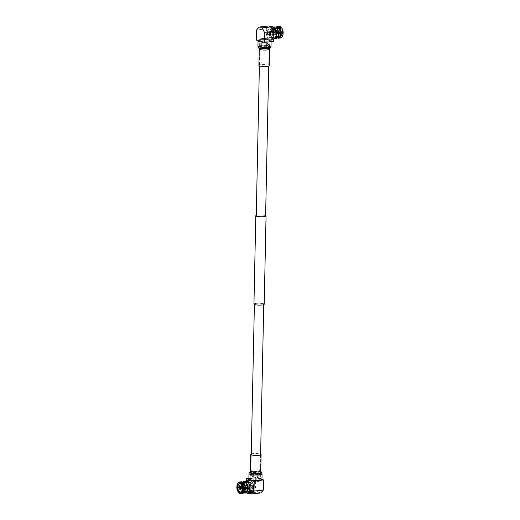 <?xml version="1.0" encoding="UTF-8"?>
<svg xmlns="http://www.w3.org/2000/svg" width="520" height="520" viewBox="0 0 520 520"><rect width="100%" height="100%" fill="white"/><g stroke="black" fill="none" stroke-linecap="round" stroke-linejoin="round"><path stroke-width="0.39" stroke-dasharray="2.6 1.95" d="M256.438 303.329A4.68 0.903 1.2 0 0 254.397 304.031A4.68 0.903 1.2 0 0 256.887 304.882A4.68 0.903 1.2 0 0 261.716 304.922A4.68 0.903 1.2 0 0 263.75 304.226A4.68 0.903 1.2 0 0 261.267 303.375A4.68 0.903 1.2 0 0 256.438 303.329M252.739 479.843A4.68 0.903 1.2 0 0 250.698 480.538A4.68 0.903 1.2 0 0 253.188 481.39A4.68 0.903 1.2 0 0 258.017 481.435A4.68 0.903 1.2 0 0 260.052 480.74A4.68 0.903 1.2 0 0 257.569 479.888A4.68 0.903 1.2 0 0 252.739 479.843M265.61 215.566A5.128 0.988 1.2 0 0 258.031 215A5.128 0.988 1.2 0 0 256.256 215.371M264.199 304.233A5.128 0.988 1.2 0 0 261.476 303.303A5.128 0.988 1.2 0 0 256.185 303.257A5.128 0.988 1.2 0 0 253.948 304.018M261.983 38.565A4.68 0.903 1.2 0 0 259.948 39.26A4.68 0.903 1.2 0 0 262.431 40.111A4.68 0.903 1.2 0 0 267.261 40.157A4.68 0.903 1.2 0 0 269.302 39.462A4.68 0.903 1.2 0 0 266.812 38.61A4.68 0.903 1.2 0 0 261.983 38.565M265.603 215.969A4.68 0.903 1.2 0 0 263.114 215.118A4.68 0.903 1.2 0 0 258.284 215.078A4.68 0.903 1.2 0 0 256.25 215.774M274.697 26.904A5.837 3.256 -96.4 0 0 273.37 27.625L273.761 28.314A4.94 2.756 83.6 0 1 274.8 27.794A4.94 2.756 83.6 0 1 278.135 33.547A4.94 2.756 83.6 0 1 275.892 37.615A4.94 2.756 83.6 0 1 272.558 31.863A4.94 2.756 83.6 0 1 273.195 29.081L272.812 28.412A5.837 3.256 -96.4 0 0 272.051 31.707A5.837 3.256 -96.4 0 0 275.997 38.506M274.937 38.331A5.837 3.256 83.6 0 1 273.956 38.74A5.837 3.256 83.6 0 1 270.01 31.941A5.837 3.256 83.6 0 1 270.771 28.639L272.812 28.412M273.709 27.313A5.837 3.256 -96.4 0 0 272.656 27.131A5.837 3.256 -96.4 0 0 271.329 27.853L271.719 28.541A4.94 2.756 83.6 0 1 272.76 28.021A4.94 2.756 83.6 0 1 275.074 29.575A4.94 2.756 83.6 0 0 272.76 28.021L276.523 27.605M275.275 29.946A4.94 2.756 83.6 0 1 276.094 33.774A4.94 2.756 83.6 0 1 273.851 37.843A4.94 2.756 83.6 0 1 270.517 32.09A4.94 2.756 83.6 0 1 271.154 29.315L270.771 28.639M273.761 28.314L271.719 28.541M273.37 27.625L271.329 27.853M273.195 29.081L271.154 29.315M282.185 32.727A4.271 2.379 -96.4 0 0 279.298 27.963A4.271 2.379 -96.4 0 0 277.355 31.486A4.271 2.379 -96.4 0 0 280.241 36.459A4.271 2.379 -96.4 0 0 282.146 33.508M267.339 32.604A4.271 2.379 83.6 0 1 269.276 29.081A4.271 2.379 83.6 0 1 272.161 34.06A4.271 2.379 83.6 0 1 270.218 37.577A4.271 2.379 83.6 0 1 267.339 32.604M280.657 32.48A1.573 0.878 -96.4 0 0 279.597 30.648A1.573 0.878 -96.4 0 0 278.882 31.941A1.573 0.878 -96.4 0 0 279.942 33.774A1.573 0.878 -96.4 0 0 280.657 32.48M269.919 34.892A1.573 0.878 -96.4 0 1 268.86 33.059A1.573 0.878 83.6 0 1 269.575 31.765A1.573 0.878 83.6 0 1 270.634 33.599A1.573 0.878 -96.4 0 1 269.919 34.892L279.942 33.774M270.348 32.897C270.088 32.11 269.718 32.149 269.236 33.02L269.672 33.624L270.348 32.897L270.062 32.337L270.627 32.981C270.419 32.207 270.049 32.253 269.516 33.105L269.997 33.722L270.627 32.981M267.469 33.215A1.573 0.878 83.6 0 1 268.177 31.922A1.573 0.878 83.6 0 1 269.243 33.755A1.573 0.878 83.6 0 1 268.528 35.048A1.573 0.878 83.6 0 1 267.469 33.215M274.762 32.52L274.683 32.195L274.957 32.721L279.175 32.071A1.079 0.605 -96.4 0 0 279.74 33.261L275.405 33.677L275.652 34.248L275.659 33.755L279.793 33.273A1.079 0.605 -96.4 0 0 279.903 33.28A1.079 0.605 -96.4 0 0 280.397 32.435L276.432 33.169L276.439 32.727L275.977 32.884M274.683 32.195L275.054 32.169A1.573 0.878 83.6 0 1 275.756 31.077A1.573 0.878 83.6 0 1 275.782 31.07A1.573 0.878 83.6 0 1 275.841 31.077L275.45 31.61L276.081 31.148A1.573 0.878 83.6 0 1 276.815 32.702L276.439 32.727M274.482 32.435L275.041 32.578A1.573 0.878 83.6 0 0 275.776 34.138L279.74 33.261M275.054 32.169L279.182 31.98A1.079 0.605 -96.4 0 1 279.669 31.135A1.079 0.605 -96.4 0 1 279.786 31.141L275.45 31.61L279.832 31.161A1.079 0.605 -96.4 0 1 280.397 32.351L280.547 32.396A1.352 0.754 -96.4 0 0 279.838 30.895L279.832 31.161M279.793 33.273L279.786 33.54A1.352 0.754 -96.4 0 0 279.962 33.547L276.133 34.203A1.573 0.878 83.6 0 0 276.803 33.111L276.257 32.968M276.133 34.203A1.573 0.878 83.6 0 1 276.101 34.203A1.573 0.878 83.6 0 1 276.016 34.21L275.776 34.138M268.964 33.67A1.079 0.605 83.6 0 1 268.476 34.561A1.079 0.605 83.6 0 1 267.742 33.3A1.079 0.605 -96.4 0 1 268.236 32.409A1.079 0.605 -96.4 0 1 268.964 33.67M276.159 32.643L280.397 32.351M279.182 31.98L274.963 32.279M279.786 31.141L279.786 30.881A1.352 0.754 -96.4 0 0 279.663 30.869A1.352 0.754 -96.4 0 0 279.026 31.935M279.786 30.881L275.841 31.077M276.081 31.148L279.838 30.895M280.547 32.396L276.815 32.702M276.803 33.111L280.397 32.435M279.962 33.547A1.352 0.754 -96.4 0 0 280.547 32.48M279.786 33.54L276.016 34.21M279.175 32.071L279.026 32.026A1.352 0.754 -96.4 0 0 279.734 33.527M279.026 32.026L275.041 32.578M260.325 41.249A5.174 0.995 1.2 0 0 267.514 41.652A5.174 0.995 1.2 0 0 269.763 40.879A5.174 0.995 1.2 0 0 267.014 39.943A5.174 0.995 1.2 0 0 261.671 39.891A5.174 0.995 1.2 0 0 259.422 40.664A5.174 0.995 1.2 0 0 260.325 41.249M273.715 41.392L265.792 39L256.367 40.053M269.425 29.068A4.271 2.379 83.6 0 0 267.481 32.585A4.271 2.379 -96.4 0 0 270.368 37.557A4.271 2.379 -96.4 0 0 272.305 34.041A4.271 2.379 83.6 0 0 269.425 29.068L279.669 27.924A4.271 2.379 83.6 0 1 279.897 27.918L279.923 26.812A5.388 3.003 -96.4 0 0 277.127 30.687L274.612 30.966A5.388 3.003 83.6 0 1 275.178 28.704A5.388 3.003 83.6 0 1 276.25 27.378M277.55 38.012L277.186 37.609A5.388 3.003 83.6 0 1 276.068 36.647A5.388 3.003 83.6 0 1 274.593 32.11L277.101 31.831A5.388 3.003 -96.4 0 0 279.702 37.33L277.986 37.96M276.478 31.798A5.837 3.256 -96.4 0 0 279.318 37.811M277.101 31.831L277.739 32.026A4.271 2.379 -96.4 0 0 279.721 36.224L279.702 37.33M274.703 31.993A5.837 3.256 -96.4 0 0 276.308 36.953A5.837 3.256 -96.4 0 0 277.264 37.849M278.207 38.207L279.981 38.012L280.358 37.524A5.388 3.003 -96.4 0 0 282.503 36.088M279.981 38.012A5.837 3.256 -96.4 0 0 280.417 38.019M280.358 37.524L280.384 36.419A4.271 2.379 -96.4 0 0 280.611 36.419A4.271 2.379 -96.4 0 0 282.516 33.462M279.558 26.41L279.923 26.812M279.123 26.41A5.837 3.256 -96.4 0 0 276.503 30.648M279.669 27.924A4.271 2.379 83.6 0 0 277.764 30.875L277.127 30.687M276.081 27.261A5.837 3.256 -96.4 0 0 275.346 28.346A5.837 3.256 -96.4 0 0 274.729 30.849M281.58 27.827A5.388 3.003 -96.4 0 0 280.579 27.014L280.221 26.611M283.179 32.507L282.542 32.318A4.271 2.379 83.6 0 0 280.56 28.119L280.579 27.014M278.636 33.898L275.691 34.229A4.271 2.379 -96.4 0 0 275.724 33.657A4.271 2.379 -96.4 0 0 275.711 33.078L282.542 32.318M280.56 28.119L273.728 28.88A4.271 2.379 -96.4 0 0 273.065 28.678L279.897 27.918M277.764 30.875L270.933 31.636A4.271 2.379 -96.4 0 0 270.901 32.201A4.271 2.379 -96.4 0 0 270.907 32.786L277.739 32.026M279.721 36.224L272.896 36.985A4.271 2.379 -96.4 0 0 273.553 37.187L280.384 36.419M273.553 37.187L273.539 37.843L277.856 37.362A4.94 2.756 -96.4 0 0 278.174 37.362M277.186 37.609L277.192 37.167L272.883 37.648A4.94 2.756 -96.4 0 0 273.539 37.843M272.883 37.648L272.896 36.985M270.907 32.786L274.593 32.11M274.846 32.188A4.94 2.756 -96.4 0 0 277.192 37.167M278.629 34.053L275.691 34.229M271.869 26.676A6.377 3.555 -96.4 0 0 268.976 31.928A6.377 3.555 -96.4 0 0 273.286 39.351A6.377 3.555 -96.4 0 0 273.754 39.24M274.034 27.489A5.837 3.256 -96.4 0 0 270.01 31.941A5.837 3.256 -96.4 0 0 271.739 37.635A5.837 3.256 -96.4 0 0 275.217 38.084M274.612 30.966L270.556 31.525A4.94 2.756 -96.4 0 0 270.524 32.09A4.94 2.756 -96.4 0 0 270.53 32.669M270.556 31.525L270.933 31.636M277.075 27.54A4.94 2.756 -96.4 0 0 274.872 31.044M273.065 28.678L273.084 28.021L276.556 27.631M276.796 27.879L273.741 28.216A4.94 2.756 -96.4 0 0 273.084 28.021M273.741 28.216L273.728 28.88M275.711 33.078L278.629 32.91M276.068 34.34A4.94 2.756 -96.4 0 0 276.101 33.774A4.94 2.756 -96.4 0 0 276.094 33.196M275.964 30.154L275.587 30.674A4.94 2.756 83.6 0 1 276.094 33.774A4.94 2.756 83.6 0 1 273.851 37.843A4.94 2.756 83.6 0 1 270.517 32.09A4.94 2.756 83.6 0 1 272.76 28.021L274.8 27.794M273.286 30.173L272.181 31.057L275.587 30.674M273.084 29.803L271.661 29.959L272.259 29.127A6.377 3.555 -96.4 0 0 269.191 26.975A6.377 3.555 -96.4 0 0 266.298 32.227A6.377 3.555 -96.4 0 0 270.601 39.65A6.377 3.555 -96.4 0 0 273.494 34.398A6.377 3.555 -96.4 0 0 272.779 30.225M272.259 29.127L272.688 29.081M271.661 29.959A4.94 2.756 83.6 0 1 272.181 31.057M265.792 39L266 28.938L268.619 26M266 28.938L256.575 29.991M267.033 40.086A4.271 0.826 -178.8 0 1 262.62 40.047A4.271 0.826 -178.8 0 1 260.351 39.273A4.271 0.826 -178.8 0 1 262.21 38.63A4.271 0.826 -178.8 0 1 266.624 38.675A4.271 0.826 -178.8 0 1 268.892 39.449A4.271 0.826 -178.8 0 1 267.033 40.086M267.93 44.402L266.968 43.245L265.7 44.655L266.909 45.89L267.93 44.402M267.475 43.394L268.463 44.564L267.417 46.04L266.233 44.811L267.826 43.427L266.968 43.245M266.89 46.969A4.271 0.826 1.2 0 0 268.749 46.332A4.271 0.826 1.2 0 0 266.481 45.559A4.271 0.826 1.2 0 0 262.067 45.52A4.271 0.826 1.2 0 0 260.208 46.157A4.271 0.826 1.2 0 0 262.476 46.93A4.271 0.826 1.2 0 0 266.89 46.969M262.145 41.789L263.354 43.023L262.087 44.434L261.125 43.27L262.522 41.821L261.638 41.633L260.598 43.114L261.579 44.278L262.821 42.861L261.638 41.633M261.579 44.278L262.087 44.434M267.417 46.04L266.909 45.89M267.397 47.125A5.174 0.995 1.2 0 0 269.646 46.352A5.174 0.995 1.2 0 0 266.903 45.416A5.174 0.995 1.2 0 0 261.56 45.364A5.174 0.995 1.2 0 0 259.305 46.137A5.174 0.995 1.2 0 0 262.054 47.073A5.174 0.995 1.2 0 0 267.397 47.125M247.344 492.869A5.837 3.256 83.6 0 1 244.53 490.9L244.946 490.451A4.94 2.756 -96.4 0 0 247.24 491.978A4.94 2.756 -96.4 0 0 249.483 487.91A4.94 2.756 -96.4 0 0 246.149 482.157L244.108 482.385A4.94 2.756 -96.4 0 0 241.865 486.454A4.94 2.756 -96.4 0 0 242.379 489.58L241.975 490.016A5.837 3.256 83.6 0 1 241.358 486.298A5.837 3.256 83.6 0 1 242.736 482.151M246.044 481.26A5.837 3.256 -96.4 0 0 243.399 486.07A5.837 3.256 -96.4 0 0 244.017 489.788L241.975 490.016M243.919 492.739A5.837 3.256 83.6 0 1 242.489 491.127L242.905 490.685A4.94 2.756 -96.4 0 0 245.2 492.206L247.24 491.978A4.94 2.756 -96.4 0 0 248.3 491.439L248.644 492.18M247.436 487.559L249.47 487.331A4.94 2.756 83.6 0 1 249.477 487.91A4.94 2.756 -96.4 0 0 246.149 482.157A4.94 2.756 -96.4 0 0 243.906 486.226A4.94 2.756 -96.4 0 0 244.419 489.353L244.017 489.788M242.905 490.685L244.946 490.451M242.489 491.127L244.53 490.9M242.379 489.58L244.419 489.353M242.606 489.086A4.271 2.379 83.6 0 1 240.702 492.037A4.271 2.379 83.6 0 1 240.519 492.043M247.839 485.94A4.271 2.379 -96.4 0 0 250.725 490.919A4.271 2.379 -96.4 0 0 252.661 487.396A4.271 2.379 -96.4 0 0 249.782 482.424A4.271 2.379 -96.4 0 0 247.839 485.94M239.571 483.574A4.271 2.379 83.6 0 1 239.759 483.541A4.271 2.379 83.6 0 1 239.987 483.535M240.279 483.587A4.271 2.379 83.6 0 1 242.639 488.091M250.081 485.108A1.573 0.878 83.6 0 0 249.366 486.401A1.573 0.878 -96.4 0 0 250.425 488.235A1.573 0.878 -96.4 0 0 251.141 486.941A1.573 0.878 83.6 0 0 250.081 485.108L240.058 486.226M248.989 486.447C248.722 485.661 248.352 485.7 247.871 486.571L248.313 487.175L248.989 486.447L248.703 485.882L249.269 486.531L248.631 487.272L248.15 486.655C248.683 485.797 249.054 485.758 249.269 486.531M250.757 486.246A1.573 0.878 -96.4 0 0 251.823 488.079A1.573 0.878 -96.4 0 0 252.531 486.785A1.573 0.878 -96.4 0 0 251.472 484.952A1.573 0.878 -96.4 0 0 250.757 486.246M240.825 487.929L245.044 487.279L245.317 487.806L245.239 487.481M243.561 487.272L243.568 486.831L243.841 487.357L243.185 487.299A1.573 0.878 -96.4 0 0 243.919 488.852L244.536 488.885L244.55 488.391L244.16 488.924A1.573 0.878 -96.4 0 0 244.218 488.93A1.573 0.878 -96.4 0 0 244.244 488.924A1.573 0.878 -96.4 0 0 244.946 487.832L245.317 487.806M243.744 487.032L243.197 486.889A1.573 0.878 -96.4 0 1 243.867 485.797A1.573 0.878 -96.4 0 1 243.9 485.797A1.573 0.878 -96.4 0 1 243.984 485.791L240.214 486.46M244.023 487.116L240.74 487.39M240.169 488.839L244.55 488.391L240.214 488.859M240.266 486.473L244.225 485.862A1.573 0.878 -96.4 0 1 244.959 487.422L245.518 487.565M244.225 485.862L244.595 486.324L243.984 485.791M252.258 486.7A1.079 0.605 -96.4 0 0 251.524 485.44A1.079 0.605 -96.4 0 0 251.036 486.33A1.079 0.605 83.6 0 0 251.764 487.591A1.079 0.605 83.6 0 0 252.258 486.7M245.037 487.721L240.819 488.02M240.786 487.572L243.841 487.357M243.185 487.299L240.773 487.494M240.26 486.74L244.342 486.246L240.208 486.726M240.162 489.106L243.919 488.852M244.16 488.924L240.461 489.112M240.975 488.066L244.946 487.832M244.959 487.422L240.975 487.975M239.453 487.519L243.197 486.889M248.885 478.316L255.717 477.555L259.675 478.751A5.174 0.995 -178.8 0 1 260.579 479.336A5.174 0.995 -178.8 0 1 258.329 480.11A5.174 0.995 -178.8 0 1 252.987 480.058A5.174 0.995 -178.8 0 1 250.237 479.122A5.174 0.995 -178.8 0 1 252.486 478.348A5.174 0.995 -178.8 0 1 259.675 478.751L261.937 479.434M251.336 480.129L249.165 479.473M250.575 490.932A4.271 2.379 -96.4 0 1 247.696 485.959A4.271 2.379 83.6 0 1 249.633 482.443A4.271 2.379 83.6 0 1 252.519 487.416A4.271 2.379 -96.4 0 1 250.575 490.932L240.331 492.076M241.794 481.793L242.151 482.19A5.388 3.003 -96.4 0 0 239.363 486.063L236.964 486.226A5.837 3.256 83.6 0 1 237.497 483.912M238.732 486.025A5.837 3.256 83.6 0 1 241.358 481.787M243.815 483.21A5.388 3.003 -96.4 0 0 242.814 482.391L242.45 481.988M238.42 492.174A5.837 3.256 83.6 0 1 236.938 487.37M241.936 492.707L241.553 493.194A5.837 3.256 83.6 0 1 238.713 487.175L239.337 487.207A5.388 3.003 -96.4 0 0 241.936 492.707L241.943 492.265A4.94 2.756 83.6 0 1 239.59 487.286L243.906 486.804A4.94 2.756 83.6 0 1 243.9 486.226A4.94 2.756 83.6 0 1 243.932 485.661L239.363 486.063M241.553 493.194L240.221 493.344M237.816 487.272L238.713 487.175M242.651 493.396A5.837 3.256 83.6 0 1 242.216 493.389L242.593 492.908A5.388 3.003 -96.4 0 0 244.738 491.465M240.442 493.591L242.216 493.389M242.261 487.975L249.093 487.214A4.271 2.379 83.6 0 1 249.1 487.799A4.271 2.379 83.6 0 1 249.067 488.365L247.422 488.547M240.474 492.043L246.935 491.322A4.271 2.379 83.6 0 1 246.272 491.121L239.811 491.842M237.828 487.643L244.29 486.922A4.271 2.379 83.6 0 1 244.276 486.343A4.271 2.379 83.6 0 1 244.309 485.771L237.855 486.493M240.279 483.503L246.447 482.813A4.271 2.379 83.6 0 1 247.104 483.015L240.279 483.776M243.458 482.762L242.808 482.833A4.94 2.756 83.6 0 1 245.154 487.812M242.808 482.833L242.814 482.391M247.104 483.015L247.117 482.352L245.083 482.579M244.426 482.385L246.461 482.157A4.94 2.756 83.6 0 1 247.117 482.352M246.461 482.157L246.447 482.813M242.151 482.19L242.144 482.638L243.211 482.515M239.616 486.142A4.94 2.756 83.6 0 1 241.826 482.638A4.94 2.756 83.6 0 1 242.144 482.638M244.309 485.771L243.932 485.661M249.47 487.331L249.093 487.214M246.649 492.947A6.377 3.555 83.6 0 1 246.623 492.934A6.377 3.555 83.6 0 1 243.822 485.901A6.377 3.555 83.6 0 1 245.336 481.364A6.377 3.555 83.6 0 1 245.356 481.338M246.292 492.687A5.837 3.256 83.6 0 1 245.967 492.512A5.837 3.256 83.6 0 1 243.399 486.07A5.837 3.256 83.6 0 1 244.784 481.916A5.837 3.256 83.6 0 1 245.056 481.676M243.906 486.804L244.29 486.922M246.272 491.121L246.259 491.784L241.943 492.265M242.593 492.908L242.606 492.459L246.916 491.978A4.94 2.756 83.6 0 1 246.259 491.784M246.916 491.978L246.935 491.322M245.128 488.956A4.94 2.756 83.6 0 1 242.925 492.459A4.94 2.756 83.6 0 1 242.606 492.459M249.067 488.365L247.41 488.703M249.203 491.406L248.859 490.666A4.94 2.756 -96.4 0 0 249.483 487.91A4.94 2.756 83.6 0 1 249.444 488.475M244.108 482.385L246.149 482.157A4.94 2.756 -96.4 0 0 243.906 486.226A4.94 2.756 -96.4 0 0 247.24 491.978L245.2 492.206M250.809 493.025A6.377 3.555 83.6 0 1 246.506 485.602A6.377 3.555 83.6 0 1 249.399 480.35M248.3 491.439L251.706 491.056L251.947 491.562M251.706 491.056A4.94 2.756 -96.4 0 0 252.265 490.282L248.859 490.666M252.824 491.465L252.265 490.282M246.246 480.76L246.077 488.67L248.872 493.24M248.541 493.142L257.966 492.089L255.508 487.624L255.717 477.555M260.812 492.947L257.966 492.089M246.077 488.67L255.508 487.624M257.79 481.371A4.271 0.826 1.2 0 0 259.649 480.727A4.271 0.826 1.2 0 0 257.381 479.954A4.271 0.826 1.2 0 0 252.967 479.915A4.271 0.826 1.2 0 0 251.108 480.551A4.271 0.826 1.2 0 0 253.377 481.325A4.271 0.826 1.2 0 0 257.79 481.371M256.646 476.976L257.855 478.212L258.875 476.729L257.913 475.566L256.646 476.976M258.362 478.368L257.179 477.139L258.421 475.722L259.402 476.885L258.362 478.368L257.855 478.212M257.933 474.481A4.271 0.826 -178.8 0 1 253.519 474.442A4.271 0.826 -178.8 0 1 251.251 473.668A4.271 0.826 -178.8 0 1 253.11 473.031A4.271 0.826 -178.8 0 1 257.524 473.07A4.271 0.826 -178.8 0 1 259.792 473.844A4.271 0.826 -178.8 0 1 257.933 474.481M253.032 476.756L252.07 475.599L253.091 474.11L254.3 475.345L253.032 476.756L252.174 476.574L253.767 475.189L252.583 473.96L251.537 475.436L252.525 476.606M252.583 473.96L253.091 474.11M258.421 475.722L257.913 475.566M258.44 474.637A5.174 0.995 -178.8 0 1 253.097 474.584A5.174 0.995 -178.8 0 1 250.354 473.649A5.174 0.995 -178.8 0 1 252.603 472.875A5.174 0.995 -178.8 0 1 257.946 472.927A5.174 0.995 -178.8 0 1 260.695 473.863A5.174 0.995 -178.8 0 1 258.44 474.637M269.243 65.63A5.174 0.995 1.2 0 0 266.494 64.688A5.174 0.995 1.2 0 0 261.157 64.636A5.174 0.995 1.2 0 0 258.901 65.409M262.587 41.932A6.539 1.261 1.2 0 0 268.288 41.886A6.539 1.261 1.2 0 0 271.135 40.911A6.539 1.261 1.2 0 0 267.657 39.721A6.539 1.261 1.2 0 0 260.897 39.657A6.539 1.261 1.2 0 0 258.063 40.566M251.258 453.96A5.174 0.995 -178.8 0 1 251.96 453.759A5.174 0.995 -178.8 0 1 260.611 454.155M248.865 479.089A6.539 1.261 -178.8 0 1 250.393 478.316A6.539 1.261 -178.8 0 1 257.654 478.088A6.539 1.261 -178.8 0 1 261.95 479.362M270.394 47.782A6.052 1.163 1.2 0 0 267.774 46.534A6.052 1.163 1.2 0 0 261.04 46.41A6.052 1.163 1.2 0 0 258.505 47.535M271.017 46.371A6.539 1.261 1.2 0 0 267.54 45.182A6.539 1.261 1.2 0 0 260.786 45.117A6.539 1.261 1.2 0 0 257.94 46.091M270.003 48.165A5.662 1.092 1.2 0 0 267.547 46.995A5.662 1.092 1.2 0 0 261.248 46.878A5.662 1.092 1.2 0 0 258.875 47.931M269.588 49.166A5.174 0.995 1.2 0 0 266.838 48.224A5.174 0.995 1.2 0 0 261.502 48.178A5.174 0.995 1.2 0 0 259.246 48.952M249.607 472.219A6.052 1.163 -178.8 0 1 250.906 471.718A6.052 1.163 -178.8 0 1 257.088 471.465A6.052 1.163 -178.8 0 1 261.495 472.466M248.983 473.629A6.539 1.261 -178.8 0 1 250.51 472.862A6.539 1.261 -178.8 0 1 257.771 472.628A6.539 1.261 -178.8 0 1 262.061 473.909M249.997 471.835A5.662 1.092 -178.8 0 1 251.212 471.367A5.662 1.092 -178.8 0 1 256.997 471.126A5.662 1.092 -178.8 0 1 261.125 472.069M250.413 470.834A5.174 0.995 -178.8 0 1 251.615 470.223A5.174 0.995 -178.8 0 1 257.355 470.041A5.174 0.995 -178.8 0 1 260.754 471.049M254.397 304.031L254.391 304.434M251.238 454.805L250.698 480.538M259.948 39.26L259.389 65.845M269.302 39.462L268.743 66.04M263.75 304.226L263.744 304.629M260.592 455L260.052 480.74M273.956 38.74L274.644 38.662M272.656 27.131L273.351 27.053M275.892 37.615L277.622 37.421M269.276 29.081L279.298 27.963M270.218 37.577L280.241 36.459M269.575 31.765L279.597 30.648M268.177 31.922L275.756 31.077M275.366 31.135L275.353 31.622M268.528 35.048L276.101 34.203M269.672 33.624L269.997 33.722M279.669 31.135L268.236 32.409M275.308 33.729L275.301 34.216M279.903 33.28L268.476 34.561M279.663 30.869L275.782 31.07M275.178 28.704L275.346 28.346M270.368 37.557L280.611 36.419M270.601 39.65L273.286 39.351M269.191 26.975L271.128 26.761M268.892 39.449L268.749 46.332M260.351 39.273L260.208 46.157M269.646 46.352L269.763 40.879M259.305 46.137L259.422 40.664M250.725 490.919L240.702 492.037M249.782 482.424L239.759 483.541M250.425 488.235L240.403 489.353M251.823 488.079L244.244 488.924M244.634 488.865L244.647 488.378M251.472 484.952L243.9 485.797M240.331 488.865L251.764 487.591M244.692 486.272L244.699 485.784M240.097 486.72L251.524 485.44M240.806 489.106L244.218 488.93M240.5 486.375L243.867 485.797M249.633 482.443L239.389 483.581M244.784 481.916L245.336 481.364M245.967 492.512L246.623 492.934M243.178 482.488L241.826 482.638M244.276 492.31L242.925 492.459M251.108 480.551L251.251 473.668M259.649 480.727L259.792 473.844M250.354 473.649L250.237 479.122M260.695 473.863L260.579 479.336M271.115 41.684L271.135 40.911"/><path stroke-width="0.78" d="M256.256 215.371A5.128 0.988 1.2 0 0 255.801 215.768A5.128 0.988 1.2 0 0 258.525 216.697A5.128 0.988 1.2 0 0 263.815 216.743A5.128 0.988 1.2 0 0 266.052 215.982A5.128 0.988 1.2 0 0 265.61 215.566M255.801 215.768L253.948 304.018A5.128 0.988 1.2 0 0 256.672 304.954A5.128 0.988 1.2 0 0 261.969 305A5.128 0.988 1.2 0 0 264.199 304.233L266.052 215.982M259.389 65.845L256.25 215.774A4.68 0.903 1.2 0 0 258.733 216.625A4.68 0.903 1.2 0 0 263.562 216.671A4.68 0.903 1.2 0 0 265.603 215.969L268.743 66.04M274.644 38.662L275.997 38.506A5.837 3.256 -96.4 0 0 278.642 33.703A5.837 3.256 -96.4 0 0 274.697 26.904L273.351 27.053M273.754 39.24A6.377 3.555 -96.4 0 0 274.664 38.636L275.217 38.084A5.837 3.256 -96.4 0 0 276.601 33.93A5.837 3.256 83.6 0 1 274.937 38.331M274.664 38.636A6.377 3.555 -96.4 0 0 276.178 34.099A6.377 3.555 -96.4 0 0 275.457 29.926L275.964 30.154A5.837 3.256 -96.4 0 1 276.601 33.93A5.837 3.256 -96.4 0 0 273.709 27.313M272.688 29.081L274.944 28.828L275.444 29.055L275.074 29.575A4.94 2.756 83.6 0 1 275.275 29.946M282.146 33.508A4.271 2.379 -96.4 0 0 282.178 32.942A4.271 2.379 -96.4 0 0 282.185 32.727M264.492 32.377L262.034 27.911L271.459 26.858L268.619 26L259.188 27.053L256.575 29.991L256.367 40.053L264.284 42.445L264.492 32.377L273.923 31.33L273.715 41.392L264.284 42.445M277.264 37.849A5.837 3.256 -96.4 0 0 277.55 38.012L277.186 37.609M277.986 37.96L277.55 38.012M282.503 36.088A5.388 3.003 -96.4 0 0 282.588 35.919A5.388 3.003 -96.4 0 0 283.153 33.657L280.637 33.937A5.388 3.003 83.6 0 1 277.849 37.811L278.207 38.207A5.837 3.256 -96.4 0 0 278.642 38.214A5.837 3.256 -96.4 0 0 281.268 33.976M278.642 38.214L280.417 38.019A5.837 3.256 -96.4 0 0 282.418 36.27A5.837 3.256 -96.4 0 0 283.036 33.774M278.636 33.898L283.153 33.657M276.25 27.378A5.388 3.003 83.6 0 1 277.407 27.092L277.784 26.611L279.558 26.41L279.923 26.812M279.558 26.41A5.837 3.256 -96.4 0 0 279.123 26.41L277.349 26.605A5.837 3.256 -96.4 0 0 276.081 27.261M277.784 26.611A5.837 3.256 -96.4 0 0 277.349 26.605M281.288 32.825L283.062 32.63A5.837 3.256 -96.4 0 0 281.457 27.664A5.837 3.256 -96.4 0 0 280.221 26.611L278.447 26.806L278.064 27.294A5.388 3.003 83.6 0 1 280.663 32.793L281.288 32.825A5.837 3.256 -96.4 0 0 278.447 26.806M283.062 32.63L283.179 32.507A5.388 3.003 -96.4 0 0 281.704 27.976A5.388 3.003 -96.4 0 0 281.58 27.827M280.637 33.937L278.629 34.053M277.622 37.421L278.174 37.362A4.94 2.756 -96.4 0 0 280.384 33.859M277.856 37.395L277.849 37.811M274.944 28.828A6.377 3.555 -96.4 0 0 273.377 27.066A6.377 3.555 -96.4 0 0 271.869 26.676L271.128 26.761M275.444 29.055A5.837 3.256 -96.4 0 0 274.034 27.489L273.377 27.066M276.556 27.631L277.394 27.54A4.94 2.756 -96.4 0 0 277.075 27.54L276.523 27.605M277.394 27.54L277.407 27.092M278.064 27.294L278.057 27.736L276.796 27.879M278.629 32.91L280.663 32.793M280.41 32.715A4.94 2.756 -96.4 0 0 278.057 27.736M275.457 29.926L273.286 30.173M275.074 29.575L273.084 29.803M271.459 26.858L273.923 31.33M262.034 27.911L259.188 27.053M242.736 482.151A5.837 3.256 83.6 0 1 244.004 481.494A5.837 3.256 83.6 0 1 247.949 488.293A5.837 3.256 83.6 0 1 245.303 493.097A5.837 3.256 83.6 0 1 243.919 492.739M245.056 481.676A5.837 3.256 83.6 0 1 248.404 482.547A5.837 3.256 83.6 0 1 249.99 488.059A5.837 3.256 -96.4 0 0 246.044 481.26L244.004 481.494M244.276 492.31L245.2 492.206A4.94 2.756 -96.4 0 0 247.442 488.137A4.94 2.756 -96.4 0 0 244.108 482.385L243.178 482.488M245.356 481.338A6.377 3.555 83.6 0 1 246.714 480.649A6.377 3.555 83.6 0 1 251.024 488.072A6.377 3.555 83.6 0 1 250.139 491.764L249.203 491.406A5.837 3.256 83.6 0 0 249.99 488.059A5.837 3.256 83.6 0 1 247.344 492.869L245.303 493.097M242.639 488.091A4.271 2.379 83.6 0 1 242.645 488.514A4.271 2.379 83.6 0 1 242.606 489.086M240.519 492.043A4.271 2.379 83.6 0 1 237.822 487.058A4.271 2.379 83.6 0 1 239.571 483.574M241.118 488.059A1.573 0.878 83.6 0 1 240.403 489.353A1.573 0.878 83.6 0 1 239.343 487.519A1.573 0.878 83.6 0 1 240.058 486.226A1.573 0.878 83.6 0 1 241.118 488.059L240.975 488.066A1.352 0.754 83.6 0 1 240.338 489.132A1.352 0.754 83.6 0 1 240.214 489.119L240.442 488.832M241.118 487.994L240.819 488.02A1.079 0.605 83.6 0 1 240.331 488.865A1.079 0.605 83.6 0 1 240.214 488.859M240.5 488.8L240.169 488.839A1.079 0.605 83.6 0 1 239.603 487.65L240.786 487.572M240.773 487.494L239.603 487.65M240.169 488.839L240.162 489.106A1.352 0.754 83.6 0 1 239.453 487.604M240.819 489.093L240.461 489.112M240.74 487.39L239.603 487.565A1.079 0.605 83.6 0 1 240.097 486.72A1.079 0.605 83.6 0 1 240.208 486.726L240.26 486.72M240.975 487.975A1.352 0.754 83.6 0 0 240.266 486.473L240.26 486.74A1.079 0.605 83.6 0 1 240.825 487.929L241.118 487.955M240.539 486.401L240.208 486.726M239.603 487.565L239.453 487.519A1.352 0.754 83.6 0 1 240.039 486.454A1.352 0.754 83.6 0 1 240.214 486.46M261.937 479.434L263.633 479.947L263.425 490.009L254 491.062L254.208 481L263.633 479.947M254.208 481L251.336 480.129M249.165 479.473L246.285 478.608L248.885 478.316M237.855 486.493L236.847 486.343A5.388 3.003 83.6 0 1 237.412 484.081A5.388 3.003 83.6 0 1 239.642 482.476L240.019 481.988L241.794 481.793L242.151 482.19M237.497 483.912A5.837 3.256 83.6 0 1 237.582 483.73A5.837 3.256 83.6 0 1 239.583 481.981A5.837 3.256 83.6 0 1 240.019 481.988M237.484 486.538A4.271 2.379 83.6 0 1 239.389 483.581A4.271 2.379 83.6 0 1 239.616 483.581L239.642 482.476M239.583 481.981L241.358 481.787A5.837 3.256 83.6 0 1 241.794 481.793M243.932 483.353L243.692 483.048A5.837 3.256 83.6 0 0 242.45 481.988L240.682 482.19L240.299 482.671A5.388 3.003 83.6 0 1 242.899 488.169L245.408 487.89A5.388 3.003 -96.4 0 0 243.932 483.353A5.388 3.003 -96.4 0 0 243.815 483.21M240.682 482.19A5.837 3.256 83.6 0 1 243.522 488.202M243.692 483.048A5.837 3.256 83.6 0 1 245.297 488.007M240.299 482.671L240.279 483.776A4.271 2.379 83.6 0 1 242.261 487.975L242.899 488.169M240.221 493.344L239.421 492.986A5.388 3.003 83.6 0 1 238.297 492.024A5.388 3.003 83.6 0 1 236.821 487.494L237.816 487.272M239.779 493.389A5.837 3.256 83.6 0 1 238.544 492.336A5.837 3.256 83.6 0 1 238.42 492.174M239.421 492.986L239.441 491.881A4.271 2.379 -96.4 0 1 237.458 487.682L236.821 487.494M240.078 493.188L240.442 493.591A5.837 3.256 83.6 0 0 240.877 493.591A5.837 3.256 83.6 0 0 243.497 489.353L242.873 489.313A5.388 3.003 83.6 0 1 240.078 493.188L240.103 492.082A4.271 2.379 -96.4 0 0 240.331 492.076A4.271 2.379 -96.4 0 0 242.236 489.125L242.873 489.313M244.738 491.465A5.388 3.003 -96.4 0 0 244.822 491.296A5.388 3.003 -96.4 0 0 245.388 489.034L245.271 489.151A5.837 3.256 83.6 0 1 244.654 491.654A5.837 3.256 83.6 0 1 242.651 493.396L240.877 493.591M245.271 489.151L243.497 489.353M247.422 488.547L242.236 489.125M240.103 492.082L240.474 492.043M239.811 491.842L239.441 491.881M237.458 487.682L237.828 487.643M239.616 483.581L240.279 483.503M245.083 482.579L243.458 482.762M243.211 482.515L244.426 482.385M245.408 487.786L247.436 487.559M251.947 491.562L252.265 492.238L249.581 492.538A6.377 3.555 83.6 0 1 248.131 493.324A6.377 3.555 83.6 0 1 246.649 492.947M249.581 492.538L248.644 492.18A5.837 3.256 83.6 0 1 246.292 492.687M247.41 488.703L245.388 489.034M250.139 491.764L252.824 491.465A6.377 3.555 83.6 0 0 253.702 487.773A6.377 3.555 83.6 0 0 249.399 480.35L246.714 480.649M252.265 492.238A6.377 3.555 83.6 0 1 250.809 493.025L248.131 493.324M248.872 493.24L251.381 494L260.812 492.947L263.425 490.009M251.381 494L254 491.062M246.285 478.608L246.246 480.76M269.588 49.166A5.174 0.995 1.2 0 1 267.339 49.94A5.174 0.995 1.2 0 1 261.995 49.888A5.174 0.995 1.2 0 1 259.246 48.952L258.901 65.409A5.174 0.995 1.2 0 0 261.651 66.352A5.174 0.995 1.2 0 0 266.994 66.404A5.174 0.995 1.2 0 0 269.243 65.63L269.588 49.166L271.017 46.371L271.115 41.684M258.063 40.566A6.539 1.261 1.2 0 0 258.05 40.638A6.539 1.261 1.2 0 0 262.587 41.932M260.611 454.155A5.174 0.995 -178.8 0 1 261.099 454.591A5.174 0.995 -178.8 0 1 259.889 455.201A5.174 0.995 -178.8 0 1 254.15 455.377A5.174 0.995 -178.8 0 1 250.757 454.37A5.174 0.995 -178.8 0 1 251.258 453.96M260.423 480.135A6.539 1.261 -178.8 0 1 253.162 480.363A6.539 1.261 -178.8 0 1 248.865 479.089L248.983 473.629A6.539 1.261 -178.8 0 0 253.279 474.91A6.539 1.261 -178.8 0 0 260.539 474.675A6.539 1.261 -178.8 0 0 262.061 473.909L261.95 479.362A6.539 1.261 -178.8 0 1 260.423 480.135M259.246 48.952L258.505 47.535A6.052 1.163 1.2 0 0 267.865 48.47A6.052 1.163 1.2 0 0 270.394 47.782M258.505 47.535L257.94 46.091A6.539 1.261 1.2 0 0 261.417 47.281A6.539 1.261 1.2 0 0 268.171 47.346A6.539 1.261 1.2 0 0 271.017 46.371M258.875 47.931A5.662 1.092 1.2 0 0 267.637 48.809A5.662 1.092 1.2 0 0 270.003 48.165M261.099 454.591L260.754 471.049L261.495 472.466A6.052 1.163 -178.8 0 1 260.189 473.401A6.052 1.163 -178.8 0 1 252.954 473.558A6.052 1.163 -178.8 0 1 249.607 472.219L248.983 473.629M261.125 472.069A5.662 1.092 -178.8 0 1 259.896 472.94A5.662 1.092 -178.8 0 1 253.123 473.09A5.662 1.092 -178.8 0 1 249.997 471.835L249.607 472.219M260.754 471.049A5.174 0.995 -178.8 0 1 259.545 471.66A5.174 0.995 -178.8 0 1 253.806 471.841A5.174 0.995 -178.8 0 1 250.413 470.834L249.997 471.835M254.391 304.434L251.238 454.805M263.744 304.629L260.592 455M282.588 35.919L282.418 36.27M240.338 489.132L240.806 489.106M240.039 486.454L240.5 486.375M237.412 484.081L237.582 483.73M244.822 491.296L244.654 491.654M257.94 46.091L258.05 40.638M250.757 454.37L250.413 470.834M261.495 472.466L262.061 473.909"/></g></svg>
